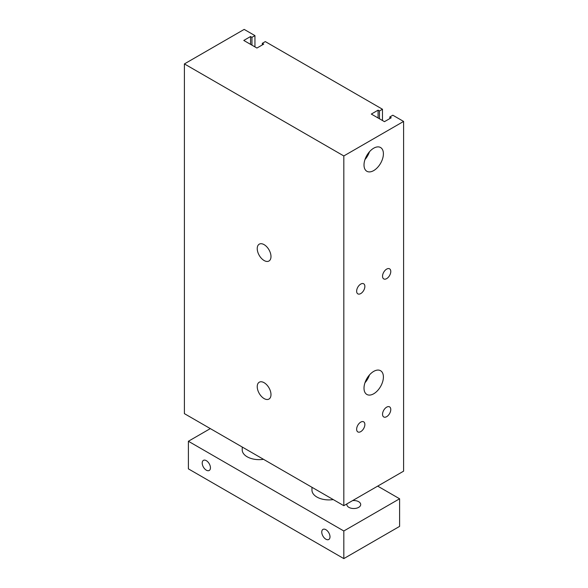 <?xml version="1.0" encoding="UTF-8"?>
<svg xmlns="http://www.w3.org/2000/svg" width="588" height="588" viewBox="0 0 588 588"><rect width="100%" height="100%" fill="white"/><g stroke="black" fill="none" stroke-linecap="round" stroke-linejoin="round"><path stroke-width="0.88" d="M403.596 121.437L403.596 471.164L343.818 505.68L184.404 413.643L184.404 63.916L244.182 29.4L254.942 35.611L251.958 37.338L250.561 36.529L243.785 40.447L256.934 48.04L263.711 44.122L262.314 43.321L265.306 41.594L382.472 109.236L379.48 110.963L378.091 110.162L371.315 114.072L384.464 121.665L391.24 117.754L389.844 116.946L392.835 115.219L403.596 121.437L343.818 155.945L184.404 63.916M364.009 164.993A13.708 7.916 -60 0 1 369.992 151.197A13.708 7.916 -60 0 1 380.561 147.522A13.708 7.916 -60 0 1 380.561 163.354A13.708 7.916 -60 0 1 366.853 171.27A13.708 7.916 -60 0 1 364.009 164.993M369.477 151.77A13.708 7.916 -60 0 1 364.979 159.554M364.009 388.183A13.708 7.916 -60 0 1 369.992 374.38A13.708 7.916 -60 0 1 380.561 370.712A13.708 7.916 -60 0 1 380.561 386.544A13.708 7.916 -60 0 1 366.853 394.452A13.708 7.916 -60 0 1 364.009 388.183M369.477 374.953A13.708 7.916 -60 0 1 364.979 382.737M356.637 429.255A5.821 3.366 -60 0 1 359.18 423.389A5.821 3.366 -60 0 1 363.663 421.831A5.821 3.366 -60 0 1 363.663 428.556A5.821 3.366 -60 0 1 357.842 431.923A5.821 3.366 -60 0 1 356.637 429.255M382.538 276.242A5.821 3.366 -60 0 1 385.081 270.384A5.821 3.366 -60 0 1 389.572 268.819A5.821 3.366 -60 0 1 389.572 275.551A5.821 3.366 -60 0 1 383.743 278.91A5.821 3.366 -60 0 1 382.538 276.242M382.538 414.297A5.821 3.366 -60 0 1 385.081 408.432A5.821 3.366 -60 0 1 389.572 406.874A5.821 3.366 -60 0 1 389.572 413.599A5.821 3.366 -60 0 1 383.743 416.965A5.821 3.366 -60 0 1 382.538 414.297M356.637 291.2A5.821 3.366 -60 0 1 359.18 285.342A5.821 3.366 -60 0 1 363.663 283.776A5.821 3.366 -60 0 1 363.663 290.501A5.821 3.366 -60 0 1 357.842 293.868A5.821 3.366 -60 0 1 356.637 291.2M264.108 398.576A9.724 5.615 60 0 1 257.757 390.006A9.724 5.615 60 0 1 259.249 382.215A9.724 5.615 60 0 1 268.973 387.83A9.724 5.615 60 0 1 268.973 399.054A9.724 5.615 60 0 1 264.108 398.576M264.108 260.521A9.724 5.615 60 0 1 257.757 251.958A9.724 5.615 60 0 1 259.249 244.167A9.724 5.615 60 0 1 268.973 249.775A9.724 5.615 60 0 1 268.973 261.006A9.724 5.615 60 0 1 264.108 260.521M343.818 505.68L343.818 155.945M254.942 46.886L254.942 35.611M251.958 45.158L251.958 37.338M250.561 44.357L250.561 36.529M262.314 44.931L262.314 43.321M382.472 120.511L382.472 109.236M379.48 118.791L379.48 110.963M378.091 117.982L378.091 110.162M389.844 118.556L389.844 116.946M325.884 529.685A5.821 3.366 60 0 1 329.684 534.815A5.821 3.366 60 0 1 328.795 539.483A5.821 3.366 60 0 1 322.966 536.124A5.821 3.366 60 0 1 322.966 529.398A5.821 3.366 60 0 1 325.884 529.685M206.322 460.661A5.821 3.366 60 0 1 210.129 465.792A5.821 3.366 60 0 1 209.24 470.459A5.821 3.366 60 0 1 203.411 467.1A5.821 3.366 60 0 1 203.411 460.375A5.821 3.366 60 0 1 206.322 460.661M333.249 499.58A16.905 9.761 180 0 1 316.917 497.051A16.905 9.761 180 0 1 311.963 490.149L311.963 487.29M263.505 459.316A16.905 9.761 180 0 1 247.173 456.788A16.905 9.761 180 0 1 242.219 449.886L242.219 447.027M352.638 500.586A6.931 3.998 180 0 1 360.709 504.533A6.931 3.998 180 0 1 356.431 508.223A6.931 3.998 180 0 1 348.882 507.356A6.931 3.998 180 0 1 346.854 504.526A6.931 3.998 180 0 1 346.942 503.872M210.313 428.601L188.395 441.257L343.818 530.986L399.605 498.778L377.687 486.122M399.605 498.778L399.605 526.385L343.818 558.6L188.395 468.864L188.395 441.257M343.818 530.986L343.818 558.6"/></g></svg>
